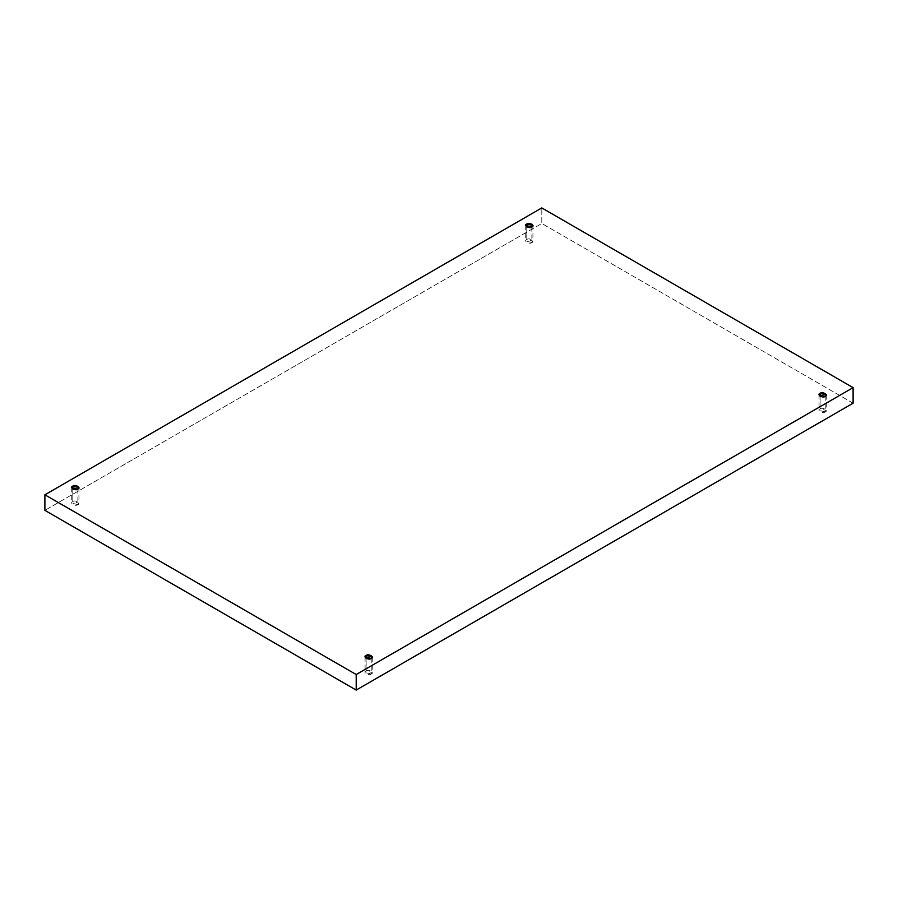 <?xml version="1.0" encoding="UTF-8"?>
<svg xmlns="http://www.w3.org/2000/svg" width="898" height="898" viewBox="0 0 898 898"><rect width="100%" height="100%" fill="white"/><g stroke="black" fill="none" stroke-linecap="round" stroke-linejoin="round"><path stroke-width="0.67" stroke-dasharray="4.49 3.37" d="M531.863 226.958L531.863 242.516L525.723 241.046L526.778 239.575L526.778 226.958L526.778 239.575C522.849 240.799 529.753 244.772 531.863 242.516C535.792 241.293 528.888 237.308 526.778 239.575L532.918 241.046L531.863 242.516L531.863 226.958M77.879 489.062L77.879 504.62L71.739 503.149L72.783 501.679L72.783 489.062L72.783 501.679C68.865 502.902 75.758 506.887 77.879 504.62C81.797 503.396 74.904 499.411 72.783 501.679L78.934 503.149L77.879 504.62L77.879 489.062M371.222 658.425L371.222 673.983L365.082 672.512L366.137 671.042L366.137 658.425L366.137 671.042C362.208 672.265 369.112 676.25 371.222 673.983C375.151 672.759 368.247 668.774 366.137 671.042L372.277 672.512L371.222 673.983L371.222 658.425M825.217 396.321L825.217 411.868L819.066 410.408L820.121 408.938L820.121 396.321L820.121 408.938C816.203 410.161 823.096 414.135 825.217 411.868C829.135 410.655 822.242 406.671 820.121 408.938L826.261 410.408L825.217 411.868L825.217 396.321M853.1 403.202L541.797 223.467L541.797 207.921L541.797 223.467L44.9 510.356L541.797 223.467L853.1 403.202M525.723 225.488L525.723 241.046M71.739 487.592L71.739 503.149M365.082 656.954L365.082 672.512M819.066 394.851L819.066 410.408M826.261 394.851L826.261 410.408M372.277 656.954L372.277 672.512M78.934 487.592L78.934 503.149M532.918 225.488L532.918 241.046"/><path stroke-width="1.35" d="M526.778 224.017L525.723 225.488L531.863 226.958C529.753 229.226 522.849 225.241 526.778 224.017C528.888 221.75 535.792 225.735 531.863 226.958L532.918 225.488L526.778 224.017L526.778 226.958L526.778 224.017M72.783 486.132L71.739 487.592L77.879 489.062C75.758 491.329 68.865 487.345 72.783 486.132C74.904 483.865 81.797 487.839 77.879 489.062L78.934 487.592L72.783 486.132L72.783 489.062L72.783 486.132M366.137 655.484L365.082 656.954L371.222 658.425C369.112 660.692 362.208 656.707 366.137 655.484C368.247 653.228 375.151 657.201 371.222 658.425L372.277 656.954L366.137 655.484L366.137 658.425L366.137 655.484M820.121 393.38L819.066 394.851L825.217 396.321C823.096 398.589 816.203 394.604 820.121 393.38C822.242 391.113 829.135 395.098 825.217 396.321L826.261 394.851L820.121 393.38L820.121 396.321L820.121 393.38M356.203 690.079L853.1 403.202L853.1 387.644L356.203 674.533L356.203 690.079L356.203 674.533L44.9 494.798L541.797 207.921L853.1 387.644L853.1 403.202L356.203 690.079L44.9 510.356L44.9 494.798L44.9 510.356L356.203 690.079M356.203 674.533L853.1 387.644L541.797 207.921L44.9 494.798L356.203 674.533"/></g></svg>
